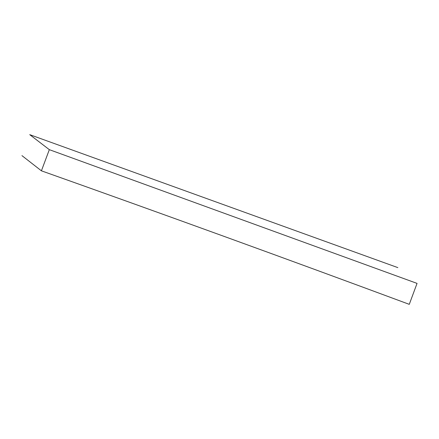 <?xml version="1.0" encoding="UTF-8"?>
<svg xmlns="http://www.w3.org/2000/svg" width="439" height="439" viewBox="0 0 439 439"><rect width="100%" height="100%" fill="white"/><g stroke="black" fill="none" stroke-linecap="round" stroke-linejoin="round"><path stroke-width="0.66" d="M397.855 267.62L29.742 134.658L49.327 149.661L417.05 283.391L409.274 304.342C286.865 258.917 164.241 214.413 41.414 170.82L21.95 155.631M49.327 149.661L41.414 170.82"/></g></svg>
